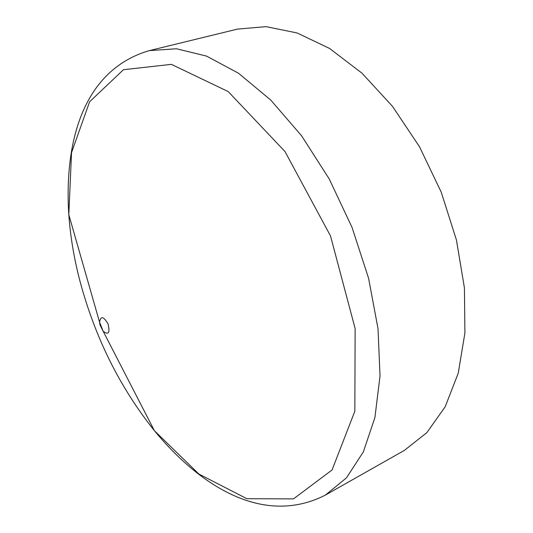 <?xml version="1.0" encoding="UTF-8"?>
<svg xmlns="http://www.w3.org/2000/svg" width="533" height="533" viewBox="0 0 533 533"><rect width="100%" height="100%" fill="white"/><g stroke="black" fill="none" stroke-linecap="round" stroke-linejoin="round"><path stroke-width="0.8" d="M237.558 29.088L266.027 26.65L297.121 32.953L329.614 48.476L361.994 73.194L392.535 106.407L419.478 146.722L441.204 192.1L456.448 240.05L464.423 287.88L464.909 332.998L458.247 373.18L445.202 406.746L426.853 432.636L404.44 450.352L325.39 495.097L346.463 477.848L363.373 451.857L374.912 417.526L380.036 375.898L378.017 328.708L368.589 278.286L352.046 227.418L329.267 179.028L301.611 135.828L270.757 100.057L238.518 73.234L206.597 56.118L176.476 48.756L149.313 50.622L237.558 29.088M100.011 324.93L99.558 322.165C100.717 315.629 103.569 316.262 108.112 324.057C110.138 332.845 108.492 335.257 103.175 331.286L100.011 324.93M79.977 281.184C74.094 258.712 70.376 236.545 68.81 214.679L71.535 152.618L89.617 101.763L123.463 69.71L171.366 64.36L228.217 91.583L285.008 151.572L330.513 235.952L355.138 328.601L354.838 411.21L332.052 469.979L293.483 498.888L246.866 498.708L198.862 474.03L154.377 430.671C119.898 387.478 95.101 337.649 79.977 281.184M325.39 495.097C264.215 526.231 201.161 487.369 154.377 430.671L103.175 331.286L99.558 322.165L68.81 214.679C64.08 141.325 83.408 69.83 149.313 50.622"/></g></svg>
